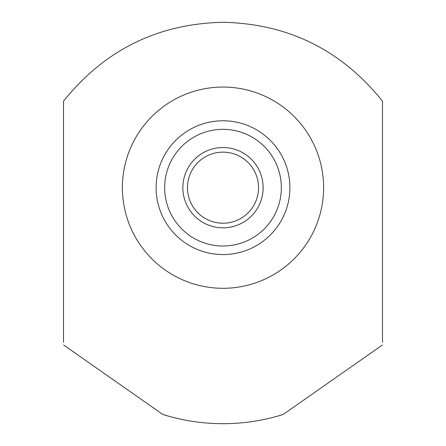 <?xml version="1.0" encoding="UTF-8"?>
<svg xmlns="http://www.w3.org/2000/svg" width="446" height="446" viewBox="0 0 446 446"><rect width="100%" height="100%" fill="white"/><g stroke="black" fill="none" stroke-linecap="round" stroke-linejoin="round"><path stroke-width="0.67" d="M223 288.294A100.618 100.618 0 0 1 122.382 187.677A100.618 100.618 0 0 1 223 87.059A100.618 100.618 0 0 1 323.618 187.677A100.618 100.618 0 0 1 223 288.294M382.49 342.311L382.49 101.164C341.391 49.991 288.228 23.699 223 22.3C157.761 23.705 104.598 49.997 63.51 101.164L63.51 342.311M169.296 416.38L162.829 414.468L63.655 345.026M162.829 414.468C182.425 420.606 202.478 423.683 223 423.7C243.527 423.683 263.58 420.606 283.171 414.468L276.704 416.38M382.345 345.026L283.171 414.468M229.333 254.276L232.182 253.941M234.791 253.529L237.066 253.083M238.905 252.659L240.16 252.336M240.294 252.302L240.779 252.168M240.807 252.163L240.372 252.28M240.232 252.319L239.006 252.637M237.172 253.06L234.886 253.512M232.243 253.936L229.361 254.276M226.245 120.855L223.206 120.777M238.911 122.695L240.171 123.018M240.305 123.051L240.784 123.185M240.812 123.191L240.366 123.068M240.227 123.035L239 122.717M237.166 122.293L234.875 121.842M232.238 121.418L229.361 121.078M269.875 139.944L271.14 141.22L269.875 139.944M271.904 142.029L272.584 142.765L271.904 142.029M280.066 152.761L280.233 153.039L280.066 152.761M286.689 167.189L286.984 168.136L286.689 167.194M287.302 169.218L287.776 170.946L287.302 169.218M287.776 204.407L287.302 206.136L287.776 204.407M286.984 207.206L286.689 208.165L286.984 207.212M281.772 219.638L281.621 219.917M271.14 234.133L269.875 235.41L271.135 234.133M281.582 219.978L281.772 219.644M216.667 121.078L213.818 121.412M211.209 121.825L208.934 122.271M207.095 122.695L205.84 123.018M205.706 123.051L205.221 123.185M205.193 123.191L205.628 123.074M205.768 123.035L206.994 122.717M208.828 122.293L211.114 121.842M213.757 121.418L216.639 121.078M219.755 254.499L222.955 254.577M207.089 252.659L205.829 252.336M205.695 252.302L205.216 252.168M205.188 252.163L205.634 252.285M205.773 252.319L207 252.637M208.834 253.06L211.125 253.512M213.762 253.936L216.639 254.276M158.224 204.407L158.698 206.136L158.224 204.407M159.016 207.217L159.311 208.165L159.016 207.206M173.416 232.589L174.096 233.325L173.416 232.589M174.86 234.133L176.125 235.41L174.865 234.133M158.224 170.946L158.698 169.218L158.224 170.946M159.016 168.148L159.311 167.189L159.016 168.142M174.86 141.22L176.125 139.944L174.865 141.22M223 120.777A66.9 66.9 0 0 0 156.1 187.677A66.9 66.9 0 0 0 223 254.577A66.9 66.9 0 0 0 289.9 187.677A66.9 66.9 0 0 0 223 120.777A66.9 66.9 0 0 1 289.9 187.677A66.9 66.9 0 0 1 223 254.577A66.9 66.9 0 0 1 156.1 187.677A66.9 66.9 0 0 1 223 120.777M223 152.142A35.535 35.535 0 0 0 187.465 187.677A35.535 35.535 0 0 0 223 223.212A35.535 35.535 0 0 0 258.535 187.677A35.535 35.535 0 0 0 223 152.142M223 147.537A40.14 40.14 0 0 0 182.86 187.677A40.14 40.14 0 0 0 223 227.817A40.14 40.14 0 0 0 263.14 187.677A40.14 40.14 0 0 0 223 147.537M223 129.34A58.337 58.337 0 0 0 164.663 187.677A58.337 58.337 0 0 0 223 246.014A58.337 58.337 0 0 0 281.337 187.677A58.337 58.337 0 0 0 223 129.34"/></g></svg>
